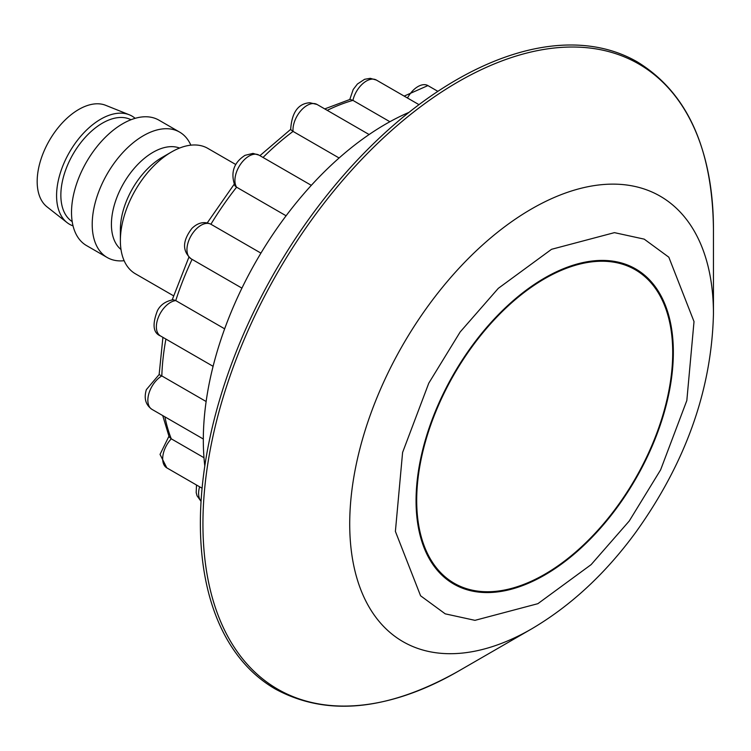 <?xml version="1.0" encoding="UTF-8"?>
<svg xmlns="http://www.w3.org/2000/svg" width="751" height="751" viewBox="0 0 751 751"><rect width="100%" height="100%" fill="white"/><g stroke="black" fill="none" stroke-linecap="round" stroke-linejoin="round"><path stroke-width="1.13" d="M416.702 500.391A181.019 104.511 -60 0 1 496.082 317.833A181.019 104.511 -60 0 1 635.778 270.05A181.019 104.511 -60 0 1 672.708 352.595A181.019 104.511 -60 0 1 594.06 534.383A181.019 104.511 -60 0 1 454.759 583.583A181.019 104.511 -60 0 1 416.702 500.391M713.45 229.177A360.987 208.421 120 0 0 458.194 81.803A360.987 208.421 120 0 0 314.491 215.912A360.987 208.421 120 0 0 214.26 604.198A360.987 208.421 120 0 0 458.194 671.291L531.586 628.916A257.199 148.491 -60 0 1 357.786 581.114A257.199 148.491 -60 0 1 429.196 304.465A257.199 148.491 -60 0 1 531.586 208.919A257.199 148.491 -60 0 1 713.45 313.918L713.45 229.177C712.492 148.266 687.146 92.523 637.402 61.957A362.048 209.031 120 0 0 312.256 214.392A362.048 209.031 120 0 0 275.364 689.043C326.704 716.839 387.647 710.915 458.194 671.291L458.194 671.291A360.987 208.421 120 0 0 458.204 671.291C387.657 710.915 326.713 716.839 275.364 689.043M632.595 268.163A181.93 105.037 120 0 0 629.723 265.929M544.71 575.041A181.93 105.037 120 0 0 663.555 414.721A181.93 105.037 120 0 0 635.665 268.933A181.93 105.037 120 0 0 544.71 277.945A181.93 105.037 120 0 0 425.855 438.265A181.93 105.037 120 0 0 453.745 584.043A181.93 105.037 120 0 0 544.71 575.041M448.169 580.401A181.93 105.037 120 0 0 451.539 581.772M173.509 295.791L135.377 273.777A72.406 41.803 -60 0 1 120.376 240.63A72.406 41.803 -60 0 1 171.575 151.946L171.575 151.946A72.406 41.803 -60 0 1 207.783 148.36L235.814 164.544M120.376 240.63L120.376 229.543A58.831 33.964 -60 0 1 161.981 157.485L171.575 151.946L161.981 157.485M121.005 249.51A58.831 33.964 -60 0 1 115.363 201.672A58.831 33.964 -60 0 1 153.016 152.312A58.831 33.964 -60 0 1 179.583 148.05M124.14 260.71A72.406 41.803 -60 0 1 107.215 257.518A72.406 41.803 -60 0 1 96.109 199.494A72.406 41.803 -60 0 1 143.413 135.687A72.406 41.803 -60 0 1 179.62 132.101A72.406 41.803 -60 0 1 190.848 145.168M107.215 257.518L86.515 245.568A72.406 41.803 -60 0 1 75.419 187.543A72.406 41.803 -60 0 1 122.723 123.737A72.406 41.803 -60 0 1 158.921 120.151L179.62 132.101M72.19 221.592A58.831 33.964 -60 0 1 64.257 174.185A58.831 33.964 -60 0 1 102.455 123.126A58.831 33.964 -60 0 1 131.003 119.738M73.044 225.882A62.455 36.057 -60 0 1 67.046 222.587A62.455 36.057 -60 0 1 60.671 171.866A62.455 36.057 -60 0 1 100.737 119.174A62.455 36.057 -60 0 1 129.285 114.781A62.455 36.057 -60 0 1 135.142 118.329M67.046 222.587L47.031 206.863A58.831 33.964 -60 0 1 41.033 159.081A58.831 33.964 -60 0 1 78.78 109.449A58.831 33.964 -60 0 1 105.666 105.309L129.285 114.781M204.807 466.024A257.959 148.933 -60 0 1 392.895 120.094A257.959 148.933 -60 0 1 408.985 112.359M191.073 258.776C182.108 250.937 182.399 240.799 191.965 228.351C197.992 222.559 204.281 221.169 210.834 224.202L210.909 224.239A19.911 11.5 120 0 0 196.152 229.093A19.911 11.5 120 0 0 191.073 258.776L241.925 288.131M260.935 253.125L210.909 224.239A217.227 125.417 120 0 1 236.593 187.196L234.913 185.779C230.341 172.721 233.721 162.563 245.051 155.326L252.956 153.392L258.954 155.11A19.911 11.5 120 0 0 249.557 155.786A19.911 11.5 120 0 0 237.063 170.618A19.911 11.5 120 0 0 236.593 187.196L286.093 215.781M160.498 335.95C153.091 332.928 152.096 324.441 157.503 310.501C160.601 304.671 165.849 301.095 173.256 299.752L175.743 300.588A19.911 11.5 120 0 0 160.892 312.285A19.911 11.5 120 0 0 160.498 335.95L213.096 366.319M224.652 328.825L175.743 300.588A217.227 125.417 120 0 1 192.068 259.348M159.109 374.589L161.822 375.932A19.911 11.5 120 0 0 149.149 392.698A19.911 11.5 120 0 0 151.974 409.37L203.314 439.016M206.131 401.513L161.822 375.932A217.227 125.417 120 0 1 165.915 339.076M162.723 415.575L169.163 436.885L171.275 438.819A19.911 11.5 120 0 0 162.695 458.101A19.911 11.5 120 0 0 166.806 467.864L202.085 488.234M203.981 457.706L171.275 438.819A217.227 125.417 120 0 1 164.901 416.833M376.739 80.282A19.911 11.5 120 0 0 376.354 80.047A19.911 11.5 120 0 0 352.914 100.371L350.05 99.404L324.742 108.914M263.038 157.457A217.227 125.417 120 0 1 293.059 131.406L290.665 129.566C291.773 112.434 298.185 103.488 309.881 102.746L317.025 104.455A19.911 11.5 120 0 0 312.97 103.535A19.911 11.5 120 0 0 298.898 113.176A19.911 11.5 120 0 0 293.059 131.406L339.095 157.982M327.229 110.341A217.227 125.417 120 0 1 352.914 100.371L389.891 121.718M460.156 331.98L498.288 288.356L551.544 249.304L614.44 232.641L644.198 239.137L668.831 257.199L694.018 321.588L686.827 400.527L660.627 469.826L629.254 521.006L591.121 564.63L537.876 603.682L474.97 620.345L445.212 613.839L420.579 595.787L395.392 531.398L402.592 452.459L428.783 383.16L460.156 331.98M199.606 486.798A19.911 11.5 120 0 0 199.475 498.523A19.911 11.5 120 0 0 201.071 501.17M404.16 96.1L427.901 85.586A19.911 11.5 120 0 0 407.474 98.015M635.778 270.05L626.766 264.718M454.759 583.583L445.634 578.448M458.194 671.291L531.586 628.916C570.657 605.916 605.315 573.811 635.553 532.6C685.635 462.841 711.601 389.938 713.45 313.918M258.954 155.11L311.327 185.337M151.974 409.37C145.638 404.911 143.76 398.33 146.351 389.647L159.137 374.542L162.92 337.349M166.806 467.864L160.038 454.402L168.928 436.293M201.061 501.368L197.053 495.801L196.189 492.656L196.499 485.005M317.025 104.455L369.116 134.532M349.788 99.479L353.205 89.5L357.429 84.009L364.62 79.287L370.281 78.329L376.354 80.047L418.983 104.652M427.901 85.586L437.871 91.35M172.204 299.837L188.895 257.189M207.276 222.859L234.068 184.408M259.912 155.664L290.637 129.407"/></g></svg>
